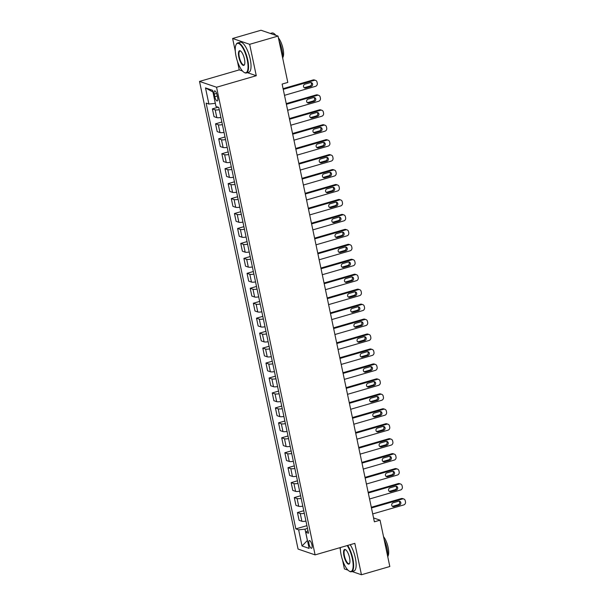 <?xml version="1.0" encoding="UTF-8"?>
<svg xmlns="http://www.w3.org/2000/svg" width="605" height="605" viewBox="0 0 605 605"><rect width="100%" height="100%" fill="white"/><g stroke="black" fill="none" stroke-linecap="round" stroke-linejoin="round"><path stroke-width="0.91" d="M311.93 544.923A4.001 1.308 -106.2 0 0 309.344 540.575A4.001 1.308 -106.2 0 0 308.981 543.918A4.001 1.308 -106.2 0 0 311.575 548.266A4.001 1.308 -106.2 0 0 311.93 544.923M339.927 547.676L340.411 549.975M342.536 560.041L344.404 568.919L347.988 570.144M199.514 81.418L298.061 549.06L315.099 554.883L216.552 87.241L199.514 81.418L239.24 69.885L242.492 70.997M247.407 72.676L256.278 75.716L249.661 44.316L232.623 38.486L235.315 51.236M237.432 61.302L239.24 69.885M232.623 38.486L261.005 30.25L278.035 36.081L249.661 44.316M278.035 36.081L287.806 82.424L282.127 84.072L374.374 521.812L380.053 520.164L373.557 517.948M214.238 94.108L214.79 96.739A3.88 1.263 -106.2 0 0 217.301 100.952A3.88 1.263 -106.2 0 0 217.649 97.715L217.089 95.091A3.88 1.263 -106.2 0 0 214.586 90.879A3.88 1.263 -106.2 0 0 214.238 94.108L216.605 93.42M212.945 92.013L215.282 103.357L208.899 104.045L206.116 103.092L295.837 528.876L306.909 525.662M208.899 104.045L205.496 87.899L212.589 90.326L215.985 106.472L218.776 107.425L308.497 533.209L305.714 532.256L309.117 548.402L302.024 545.975L298.628 529.829L295.837 528.876M352.072 571.543L361.442 574.75L389.817 566.514L380.053 520.164M361.442 574.75L354.825 543.358L315.099 554.883M256.278 75.716L216.552 87.241M307.491 528.422L305.003 529.141L307.401 540.499L302.024 545.975M219.252 109.686A4.999 1.059 168.1 0 1 215.176 109.838L212.393 108.885L218.155 107.214M305.956 521.117A4.999 1.059 168.1 0 1 301.88 521.268L299.097 520.315L297.456 512.541L303.763 510.711M302.802 506.166A4.999 1.059 168.1 0 1 298.726 506.317L295.943 505.364L294.302 497.59L300.609 495.76M299.649 491.215A4.999 1.059 168.1 0 1 295.58 491.366L292.79 490.413L291.156 482.639L297.456 480.809M296.503 476.271A4.999 1.059 168.1 0 1 292.427 476.415L289.644 475.462L288.003 467.688L294.31 465.858M293.349 461.32A4.999 1.059 168.1 0 1 289.281 461.464L286.49 460.511L284.857 452.737L291.156 450.914M290.203 446.369A4.999 1.059 168.1 0 1 286.127 446.52L283.344 445.567L281.703 437.793L288.01 435.963M287.05 431.418A4.999 1.059 168.1 0 1 282.974 431.569L280.191 430.616L278.55 422.842L284.857 421.012M283.896 416.467A4.999 1.059 168.1 0 1 279.828 416.618L277.037 415.665L275.404 407.891L281.703 406.061M280.75 401.516A4.999 1.059 168.1 0 1 276.674 401.667L273.891 400.714L272.25 392.94L278.557 391.11M277.597 386.565A4.999 1.059 168.1 0 1 273.528 386.716L270.738 385.763L269.104 377.989L275.404 376.159M274.451 371.614A4.999 1.059 168.1 0 1 270.374 371.765L267.591 370.812L265.95 363.038L272.258 361.208M271.297 356.67A4.999 1.059 168.1 0 1 267.221 356.814L264.438 355.861L262.797 348.087L269.104 346.257M268.144 341.719A4.999 1.059 168.1 0 1 264.075 341.863L261.284 340.91L259.651 333.136L265.95 331.306M264.998 326.768A4.999 1.059 168.1 0 1 260.921 326.919L258.138 325.959L256.497 318.185L262.804 316.362M261.844 311.817A4.999 1.059 168.1 0 1 257.775 311.968L254.985 311.015L253.351 303.241L259.651 301.411M258.698 296.866A4.999 1.059 168.1 0 1 254.622 297.017L251.839 296.064L250.198 288.29L256.505 286.46M255.544 281.915A4.999 1.059 168.1 0 1 251.468 282.066L248.685 281.113L247.044 273.339L253.351 271.509M252.391 266.964A4.999 1.059 168.1 0 1 248.322 267.115L245.539 266.162L243.898 258.388L250.198 256.558M249.245 252.013A4.999 1.059 168.1 0 1 245.169 252.164L242.386 251.211L240.745 243.437L247.052 241.607M246.091 237.062A4.999 1.059 168.1 0 1 242.023 237.213L239.232 236.26L237.599 228.486L243.898 226.656M242.945 222.118A4.999 1.059 168.1 0 1 238.869 222.262L236.086 221.309L234.445 213.535L240.752 211.705M239.792 207.167A4.999 1.059 168.1 0 1 235.716 207.311L232.933 206.358L231.299 198.584L237.599 196.754M236.638 192.216A4.999 1.059 168.1 0 1 232.57 192.367L229.787 191.407L228.145 183.64L234.445 181.81M233.492 177.265A4.999 1.059 168.1 0 1 229.416 177.416L226.633 176.463L224.992 168.689L231.299 166.859M230.339 162.314A4.999 1.059 168.1 0 1 226.27 162.465L223.479 161.512L221.846 153.738L228.145 151.908M227.193 147.363A4.999 1.059 168.1 0 1 223.116 147.514L220.333 146.561L218.692 138.787L224.999 136.957M224.039 132.412A4.999 1.059 168.1 0 1 219.963 132.563L217.18 131.61L215.546 123.836L221.846 122.006M220.885 117.461A4.999 1.059 168.1 0 1 216.817 117.612L214.034 116.659L212.393 108.885M222.398 124.638A4.999 1.059 168.1 0 1 218.329 124.789L215.546 123.836M225.552 139.589A4.999 1.059 168.1 0 1 221.475 139.74L218.692 138.787M228.705 154.54A4.999 1.059 168.1 0 1 224.629 154.691L221.846 153.738M231.851 169.491A4.999 1.059 168.1 0 1 227.782 169.642L224.992 168.689M235.005 184.442A4.999 1.059 168.1 0 1 230.929 184.593L228.145 183.64M238.151 199.393A4.999 1.059 168.1 0 1 234.082 199.537L231.299 198.584M241.304 214.344A4.999 1.059 168.1 0 1 237.228 214.488L234.445 213.535M244.458 229.287A4.999 1.059 168.1 0 1 240.382 229.439L237.599 228.486M247.604 244.238A4.999 1.059 168.1 0 1 243.535 244.39L240.745 243.437M250.757 259.19A4.999 1.059 168.1 0 1 246.681 259.341L243.898 258.388M253.903 274.141A4.999 1.059 168.1 0 1 249.835 274.292L247.044 273.339M257.057 289.092A4.999 1.059 168.1 0 1 252.981 289.243L250.198 288.29M260.21 304.043A4.999 1.059 168.1 0 1 256.134 304.194L253.351 303.241M263.356 318.994A4.999 1.059 168.1 0 1 259.288 319.145L256.497 318.185M266.51 333.945A4.999 1.059 168.1 0 1 262.434 334.089L259.651 333.136M269.656 348.896A4.999 1.059 168.1 0 1 265.587 349.04L262.797 348.087M272.81 363.839A4.999 1.059 168.1 0 1 268.733 363.991L265.95 363.038M275.963 378.791A4.999 1.059 168.1 0 1 271.887 378.942L269.104 377.989M279.109 393.742A4.999 1.059 168.1 0 1 275.041 393.893L272.25 392.94M282.263 408.693A4.999 1.059 168.1 0 1 278.187 408.844L275.404 407.891M285.409 423.644A4.999 1.059 168.1 0 1 281.34 423.795L278.55 422.842M288.562 438.595A4.999 1.059 168.1 0 1 284.486 438.746L281.703 437.793M291.716 453.546A4.999 1.059 168.1 0 1 287.64 453.697L284.857 452.737M294.862 468.497A4.999 1.059 168.1 0 1 290.793 468.641L288.003 467.688M298.015 483.448A4.999 1.059 168.1 0 1 293.939 483.592L291.156 482.639M301.161 498.391A4.999 1.059 168.1 0 1 297.093 498.543L294.302 497.59M304.315 513.342A4.999 1.059 168.1 0 1 300.239 513.494L297.456 512.541M298.628 529.829L305.003 529.141M307.96 530.638L305.714 532.256M212.884 91.998L205.496 87.899M283.238 89.351L314.245 80.344A2.503 2.307 108.9 0 1 317.02 82.083L317.27 83.278A2.503 2.307 108.9 0 1 315.507 86.326L284.501 95.325M315.56 80.374L314.411 79.981A2.503 2.307 -71.1 0 0 313.095 79.951L283.095 88.663M310.388 82.613A2.004 1.845 -71.1 0 1 312.641 84.556A2.004 1.845 -71.1 0 1 311.189 86.439L305.744 88.02A2.004 1.845 -71.1 0 1 303.483 86.069A2.004 1.845 -71.1 0 1 304.935 84.193L310.388 82.613M310.826 82.537A2.004 1.845 -71.1 0 1 310.04 86.046L304.595 87.627A2.004 1.845 -71.1 0 1 304.156 87.695M286.392 104.294L317.398 95.295A2.503 2.307 108.9 0 1 320.166 97.034L320.423 98.229A2.503 2.307 108.9 0 1 318.654 101.277L287.647 110.276M318.706 95.325L317.557 94.932A2.503 2.307 -71.1 0 0 316.241 94.902L286.248 103.614M313.534 97.564A2.004 1.845 -71.1 0 1 315.795 99.507A2.004 1.845 -71.1 0 1 314.343 101.39L308.89 102.971A2.004 1.845 -71.1 0 1 306.637 101.02A2.004 1.845 -71.1 0 1 308.089 99.144L313.534 97.564M313.972 97.488A2.004 1.845 -71.1 0 1 313.193 100.997L307.741 102.578A2.004 1.845 -71.1 0 1 307.302 102.646M289.538 119.246L320.544 110.246A2.503 2.307 108.9 0 1 323.32 111.978L323.569 113.18A2.503 2.307 108.9 0 1 321.807 116.228L290.801 125.227M321.86 110.276L320.71 109.883A2.503 2.307 -71.1 0 0 319.395 109.853L289.394 118.565M316.687 112.507A2.004 1.845 -71.1 0 1 318.948 114.458A2.004 1.845 -71.1 0 1 317.489 116.334L312.044 117.922A2.004 1.845 -71.1 0 1 309.783 115.971A2.004 1.845 -71.1 0 1 311.235 114.095L316.687 112.507M317.126 112.439A2.004 1.845 -71.1 0 1 316.339 115.941L310.894 117.529A2.004 1.845 -71.1 0 1 310.456 117.597M292.691 134.197L323.698 125.197A2.503 2.307 108.9 0 1 326.473 126.929L326.723 128.124A2.503 2.307 108.9 0 1 324.953 131.179L293.954 140.179M325.014 125.227L323.856 124.827A2.503 2.307 -71.1 0 0 322.548 124.804L292.548 133.508M319.833 127.458A2.004 1.845 -71.1 0 1 322.094 129.41A2.004 1.845 -71.1 0 1 320.642 131.285L315.197 132.873A2.004 1.845 -71.1 0 1 312.936 130.922A2.004 1.845 -71.1 0 1 314.388 129.039L319.833 127.458M320.279 127.39A2.004 1.845 -71.1 0 1 319.493 130.892L314.04 132.472A2.004 1.845 -71.1 0 1 313.602 132.548M295.845 149.148L326.844 140.148A2.503 2.307 108.9 0 1 329.619 141.88L329.876 143.075A2.503 2.307 108.9 0 1 328.107 146.13L297.1 155.13M328.16 140.171L327.01 139.778A2.503 2.307 -71.1 0 0 325.694 139.755L295.694 148.459M322.987 142.409A2.004 1.845 -71.1 0 1 325.248 144.361A2.004 1.845 -71.1 0 1 323.796 146.236L318.343 147.817A2.004 1.845 -71.1 0 1 316.09 145.873A2.004 1.845 -71.1 0 1 317.542 143.99L322.987 142.409M323.425 142.341A2.004 1.845 -71.1 0 1 322.639 145.843L317.194 147.423A2.004 1.845 -71.1 0 1 316.755 147.499M247.263 59.993A15.254 4.984 -106.2 0 0 241.614 46.154A15.254 4.984 -106.2 0 0 236.003 44.808A15.254 4.984 -106.2 0 0 236.026 56.152A15.254 4.984 -106.2 0 0 243.981 72.305A15.254 4.984 -106.2 0 0 247.263 59.993M236.003 44.808L236.2 44.377A15.632 5.105 73.8 0 1 237.629 42.963A15.632 5.105 73.8 0 1 247.74 59.94A15.632 5.105 73.8 0 1 246.341 72.986A15.632 5.105 73.8 0 1 244.382 72.555L243.981 72.305M244.45 59.033A7.631 2.496 73.8 0 1 244.465 64.705A7.631 2.496 73.8 0 1 241.66 64.032A7.631 2.496 73.8 0 1 238.839 57.112A7.631 2.496 73.8 0 1 240.48 50.956A7.631 2.496 73.8 0 1 244.45 59.033M240.684 51.1A7.252 2.367 -106.2 0 0 239.966 51.009A7.252 2.367 -106.2 0 0 239.315 57.059A7.252 2.367 -106.2 0 0 244.012 64.939A7.252 2.367 -106.2 0 0 244.564 64.478M270.374 33.456L271.91 33.01A15.632 5.105 73.8 0 1 275.865 35.34M279.011 40.701A15.632 5.105 73.8 0 1 282.021 49.996A15.632 5.105 73.8 0 1 282.762 58.511M278.429 37.941A11.253 3.675 73.8 0 1 283.019 48.687A11.253 3.675 73.8 0 1 282.822 57.445M237.629 42.963L240.124 42.237A15.632 5.105 73.8 0 1 250.236 59.222A15.632 5.105 73.8 0 1 248.844 72.26L246.341 72.986M340.35 547.555A15.254 4.984 -106.2 0 0 341.129 554.891A15.254 4.984 -106.2 0 0 349.085 571.037A15.254 4.984 -106.2 0 0 352.36 558.733A15.254 4.984 -106.2 0 0 347.194 545.574M347.693 545.423A15.632 5.105 73.8 0 1 352.844 558.68A15.632 5.105 73.8 0 1 351.445 571.725A15.632 5.105 73.8 0 1 349.478 571.294L349.085 571.037M349.554 557.772A7.631 2.496 73.8 0 1 349.569 563.444A7.631 2.496 73.8 0 1 346.763 562.771A7.631 2.496 73.8 0 1 343.935 555.851A7.631 2.496 73.8 0 1 345.576 549.695A7.631 2.496 73.8 0 1 349.554 557.772M345.78 549.839A7.252 2.367 -106.2 0 0 345.062 549.748A7.252 2.367 -106.2 0 0 344.419 555.798A7.252 2.367 -106.2 0 0 349.108 563.678A7.252 2.367 -106.2 0 0 349.667 563.217M384.115 539.441A15.632 5.105 73.8 0 1 387.117 548.735A15.632 5.105 73.8 0 1 387.865 557.25M383.532 536.68A11.253 3.675 73.8 0 1 388.123 547.419A11.253 3.675 73.8 0 1 387.918 556.177M350.189 544.697A15.632 5.105 73.8 0 1 355.339 557.954A15.632 5.105 73.8 0 1 353.94 570.999L351.445 571.725M298.991 164.099L329.997 155.099A2.503 2.307 108.9 0 1 332.773 156.831L333.022 158.026A2.503 2.307 108.9 0 1 331.26 161.081L300.254 170.081M331.313 155.122L330.164 154.729A2.503 2.307 -71.1 0 0 328.848 154.706L298.847 163.411M326.14 157.361A2.004 1.845 -71.1 0 1 328.394 159.312A2.004 1.845 -71.1 0 1 326.942 161.187L321.497 162.768A2.004 1.845 -71.1 0 1 319.236 160.817A2.004 1.845 -71.1 0 1 320.688 158.941L326.14 157.361M326.579 157.292A2.004 1.845 -71.1 0 1 325.793 160.794L320.348 162.374A2.004 1.845 -71.1 0 1 319.909 162.442M302.145 179.05L333.151 170.05A2.503 2.307 108.9 0 1 335.919 171.782L336.176 172.977A2.503 2.307 108.9 0 1 334.406 176.032L303.4 185.032M334.459 170.073L333.31 169.68A2.503 2.307 -71.1 0 0 331.994 169.657L302.001 178.362M329.286 172.312A2.004 1.845 -71.1 0 1 331.548 174.263A2.004 1.845 -71.1 0 1 330.096 176.138L324.643 177.719A2.004 1.845 -71.1 0 1 322.389 175.768A2.004 1.845 -71.1 0 1 323.841 173.892L329.286 172.312M329.725 172.243A2.004 1.845 -71.1 0 1 328.946 175.745L323.493 177.325A2.004 1.845 -71.1 0 1 323.055 177.394M305.291 194.001L336.297 185.001A2.503 2.307 108.9 0 1 339.072 186.733L339.322 187.928A2.503 2.307 108.9 0 1 337.56 190.976L306.553 199.975M337.613 185.024L336.463 184.631A2.503 2.307 -71.1 0 0 335.147 184.608L305.147 193.313M332.44 187.263A2.004 1.845 -71.1 0 1 334.701 189.214A2.004 1.845 -71.1 0 1 333.242 191.089L327.797 192.67A2.004 1.845 -71.1 0 1 325.535 190.719A2.004 1.845 -71.1 0 1 326.987 188.843L332.44 187.263M332.879 187.195A2.004 1.845 -71.1 0 1 332.092 190.696L326.647 192.277A2.004 1.845 -71.1 0 1 326.208 192.345M308.444 208.952L339.45 199.952A2.503 2.307 108.9 0 1 342.226 201.684L342.475 202.879A2.503 2.307 108.9 0 1 340.706 205.927L309.707 214.926M340.759 199.975L339.609 199.582A2.503 2.307 -71.1 0 0 338.301 199.552L308.3 208.264M335.586 202.214A2.004 1.845 -71.1 0 1 337.847 204.165A2.004 1.845 -71.1 0 1 336.395 206.04L330.95 207.621A2.004 1.845 -71.1 0 1 328.689 205.67A2.004 1.845 -71.1 0 1 330.141 203.794L335.586 202.214M336.032 202.138A2.004 1.845 -71.1 0 1 335.246 205.647L329.793 207.228A2.004 1.845 -71.1 0 1 329.354 207.296M311.598 223.903L342.596 214.896A2.503 2.307 108.9 0 1 345.372 216.635L345.629 217.83A2.503 2.307 108.9 0 1 343.859 220.878L312.853 229.877M343.912 214.926L342.763 214.533A2.503 2.307 -71.1 0 0 341.447 214.503L311.446 223.215M338.74 217.165A2.004 1.845 -71.1 0 1 341.001 219.108A2.004 1.845 -71.1 0 1 339.549 220.991L334.096 222.572A2.004 1.845 -71.1 0 1 331.835 220.621A2.004 1.845 -71.1 0 1 333.295 218.745L338.74 217.165M339.178 217.089A2.004 1.845 -71.1 0 1 338.392 220.598L332.947 222.179A2.004 1.845 -71.1 0 1 332.508 222.247M314.744 238.846L345.75 229.847A2.503 2.307 108.9 0 1 348.525 231.579L348.775 232.781A2.503 2.307 108.9 0 1 347.013 235.829L316.007 244.828M347.066 229.877L345.909 229.484A2.503 2.307 -71.1 0 0 344.6 229.454L314.6 238.166M341.893 232.108A2.004 1.845 -71.1 0 1 344.147 234.059A2.004 1.845 -71.1 0 1 342.695 235.942L337.25 237.523A2.004 1.845 -71.1 0 1 334.988 235.572A2.004 1.845 -71.1 0 1 336.44 233.696L341.893 232.108M342.332 232.04A2.004 1.845 -71.1 0 1 341.545 235.542L336.1 237.13A2.004 1.845 -71.1 0 1 335.662 237.198M317.897 253.798L348.904 244.798A2.503 2.307 108.9 0 1 351.671 246.53L351.928 247.732A2.503 2.307 108.9 0 1 350.159 250.78L319.153 259.779M350.212 244.828L349.062 244.435A2.503 2.307 -71.1 0 0 347.746 244.405L317.754 253.117M345.039 247.059A2.004 1.845 -71.1 0 1 347.3 249.01A2.004 1.845 -71.1 0 1 345.848 250.886L340.396 252.474A2.004 1.845 -71.1 0 1 338.142 250.523A2.004 1.845 -71.1 0 1 339.594 248.647L345.039 247.059M345.478 246.991A2.004 1.845 -71.1 0 1 344.699 250.493L339.246 252.081A2.004 1.845 -71.1 0 1 338.808 252.149M321.043 268.749L352.049 259.749A2.503 2.307 108.9 0 1 354.825 261.481L355.075 262.676A2.503 2.307 108.9 0 1 353.312 265.731L322.306 274.73M353.365 259.772L352.216 259.379A2.503 2.307 -71.1 0 0 350.9 259.356L320.9 268.06M348.193 262.01A2.004 1.845 -71.1 0 1 350.454 263.962A2.004 1.845 -71.1 0 1 348.994 265.837L343.549 267.418A2.004 1.845 -71.1 0 1 341.288 265.474A2.004 1.845 -71.1 0 1 342.74 263.591L348.193 262.01M348.631 261.942A2.004 1.845 -71.1 0 1 347.845 265.444L342.4 267.024A2.004 1.845 -71.1 0 1 341.961 267.1M324.197 283.7L355.203 274.7A2.503 2.307 108.9 0 1 357.978 276.432L358.228 277.627A2.503 2.307 108.9 0 1 356.458 280.682L325.46 289.682M356.511 274.723L355.362 274.33A2.503 2.307 -71.1 0 0 354.054 274.307L324.053 283.011M351.339 276.961A2.004 1.845 -71.1 0 1 353.6 278.913A2.004 1.845 -71.1 0 1 352.148 280.788L346.703 282.369A2.004 1.845 -71.1 0 1 344.442 280.425A2.004 1.845 -71.1 0 1 345.894 278.542L351.339 276.961M351.777 276.893A2.004 1.845 -71.1 0 1 350.998 280.395L345.546 281.975A2.004 1.845 -71.1 0 1 345.107 282.051M327.35 298.651L358.349 289.651A2.503 2.307 108.9 0 1 361.124 291.383L361.374 292.578A2.503 2.307 108.9 0 1 359.612 295.633L328.606 304.633M359.665 289.674L358.515 289.281A2.503 2.307 -71.1 0 0 357.2 289.258L327.199 297.962M354.492 291.912A2.004 1.845 -71.1 0 1 356.753 293.864A2.004 1.845 -71.1 0 1 355.301 295.739L349.849 297.32A2.004 1.845 -71.1 0 1 347.588 295.369A2.004 1.845 -71.1 0 1 349.047 293.493L354.492 291.912M354.931 291.844A2.004 1.845 -71.1 0 1 354.144 295.346L348.699 296.926A2.004 1.845 -71.1 0 1 348.261 296.995M330.496 313.602L361.503 304.602A2.503 2.307 108.9 0 1 364.278 306.334L364.528 307.529A2.503 2.307 108.9 0 1 362.766 310.577L331.759 319.584M362.818 304.625L361.661 304.232A2.503 2.307 -71.1 0 0 360.353 304.209L330.353 312.914M357.646 306.864A2.004 1.845 -71.1 0 1 359.899 308.815A2.004 1.845 -71.1 0 1 358.447 310.69L353.002 312.271A2.004 1.845 -71.1 0 1 350.741 310.32A2.004 1.845 -71.1 0 1 352.193 308.444L357.646 306.864M358.084 306.796A2.004 1.845 -71.1 0 1 357.298 310.297L351.853 311.877A2.004 1.845 -71.1 0 1 351.414 311.946M333.65 328.553L364.656 319.553A2.503 2.307 108.9 0 1 367.424 321.285L367.681 322.48A2.503 2.307 108.9 0 1 365.912 325.528L334.905 334.527M365.964 319.576L364.815 319.183A2.503 2.307 -71.1 0 0 363.499 319.16L333.506 327.865M360.792 321.815A2.004 1.845 -71.1 0 1 363.053 323.766A2.004 1.845 -71.1 0 1 361.601 325.641L356.148 327.222A2.004 1.845 -71.1 0 1 353.895 325.271A2.004 1.845 -71.1 0 1 355.347 323.395L360.792 321.815M361.23 321.747A2.004 1.845 -71.1 0 1 360.451 325.248L354.999 326.829A2.004 1.845 -71.1 0 1 354.56 326.897M336.796 343.504L367.802 334.505A2.503 2.307 108.9 0 1 370.578 336.236L370.827 337.431A2.503 2.307 108.9 0 1 369.065 340.479L338.059 349.478M369.118 334.527L367.969 334.134A2.503 2.307 -71.1 0 0 366.653 334.104L336.652 342.816M363.945 336.766A2.004 1.845 -71.1 0 1 366.207 338.717A2.004 1.845 -71.1 0 1 364.747 340.592L359.302 342.173A2.004 1.845 -71.1 0 1 357.041 340.222A2.004 1.845 -71.1 0 1 358.493 338.346L363.945 336.766M364.384 336.69A2.004 1.845 -71.1 0 1 363.597 340.199L358.152 341.78A2.004 1.845 -71.1 0 1 357.714 341.848M339.95 358.447L370.956 349.448A2.503 2.307 108.9 0 1 373.731 351.187L373.981 352.382A2.503 2.307 108.9 0 1 372.211 355.43L341.212 364.429M372.264 349.478L371.115 349.085A2.503 2.307 -71.1 0 0 369.806 349.055L339.806 357.767M367.091 351.717A2.004 1.845 -71.1 0 1 369.352 353.66A2.004 1.845 -71.1 0 1 367.901 355.543L362.455 357.124A2.004 1.845 -71.1 0 1 360.194 355.173A2.004 1.845 -71.1 0 1 361.646 353.297L367.091 351.717M367.53 351.641A2.004 1.845 -71.1 0 1 366.751 355.15L361.298 356.731A2.004 1.845 -71.1 0 1 360.86 356.799M343.103 373.398L374.102 364.399A2.503 2.307 108.9 0 1 376.877 366.131L377.127 367.333A2.503 2.307 108.9 0 1 375.365 370.381L344.358 379.38M375.418 364.429L374.268 364.036A2.503 2.307 -71.1 0 0 372.952 364.006L342.952 372.718M370.245 366.66A2.004 1.845 -71.1 0 1 372.506 368.611A2.004 1.845 -71.1 0 1 371.054 370.494L365.601 372.075A2.004 1.845 -71.1 0 1 363.34 370.124A2.004 1.845 -71.1 0 1 364.8 368.248L370.245 366.66M370.683 366.592A2.004 1.845 -71.1 0 1 369.897 370.094L364.452 371.682A2.004 1.845 -71.1 0 1 364.013 371.75M346.249 388.349L377.255 379.35A2.503 2.307 108.9 0 1 380.031 381.082L380.28 382.277A2.503 2.307 108.9 0 1 378.518 385.332L347.512 394.331M378.571 379.38L377.414 378.98A2.503 2.307 -71.1 0 0 376.106 378.957L346.105 387.669M373.398 381.611A2.004 1.845 -71.1 0 1 375.652 383.562A2.004 1.845 -71.1 0 1 374.2 385.438L368.755 387.026A2.004 1.845 -71.1 0 1 366.494 385.075A2.004 1.845 -71.1 0 1 367.946 383.192L373.398 381.611M373.837 381.543A2.004 1.845 -71.1 0 1 373.051 385.045L367.606 386.625A2.004 1.845 -71.1 0 1 367.159 386.701M349.403 403.301L380.401 394.301A2.503 2.307 108.9 0 1 383.177 396.033L383.434 397.228A2.503 2.307 108.9 0 1 381.664 400.283L350.658 409.283M381.717 394.324L380.568 393.931A2.503 2.307 -71.1 0 0 379.252 393.908L349.259 402.612M376.544 396.562A2.004 1.845 -71.1 0 1 378.806 398.514A2.004 1.845 -71.1 0 1 377.354 400.389L371.901 401.97A2.004 1.845 -71.1 0 1 369.647 400.026A2.004 1.845 -71.1 0 1 371.099 398.143L376.544 396.562M376.983 396.494A2.004 1.845 -71.1 0 1 376.204 399.996L370.752 401.576A2.004 1.845 -71.1 0 1 370.313 401.652M352.549 418.252L383.555 409.252A2.503 2.307 108.9 0 1 386.33 410.984L386.58 412.179A2.503 2.307 108.9 0 1 384.818 415.234L353.812 424.234M384.871 409.275L383.721 408.882A2.503 2.307 -71.1 0 0 382.405 408.859L352.405 417.563M379.698 411.513A2.004 1.845 -71.1 0 1 381.952 413.465A2.004 1.845 -71.1 0 1 380.5 415.34L375.055 416.921A2.004 1.845 -71.1 0 1 372.793 414.969A2.004 1.845 -71.1 0 1 374.245 413.094L379.698 411.513M380.137 411.445A2.004 1.845 -71.1 0 1 379.35 414.947L373.905 416.527A2.004 1.845 -71.1 0 1 373.466 416.603M355.702 433.203L386.708 424.203A2.503 2.307 108.9 0 1 389.484 425.935L389.733 427.13A2.503 2.307 108.9 0 1 387.964 430.185L356.965 439.185M388.017 424.226L386.867 423.833A2.503 2.307 -71.1 0 0 385.551 423.81L355.558 432.514M382.844 426.464A2.004 1.845 -71.1 0 1 385.105 428.416A2.004 1.845 -71.1 0 1 383.653 430.291L378.208 431.872A2.004 1.845 -71.1 0 1 375.947 429.921A2.004 1.845 -71.1 0 1 377.399 428.045L382.844 426.464M383.283 426.396A2.004 1.845 -71.1 0 1 382.504 429.898L377.051 431.478A2.004 1.845 -71.1 0 1 376.613 431.546M358.856 448.154L389.854 439.154A2.503 2.307 108.9 0 1 392.63 440.886L392.879 442.081A2.503 2.307 108.9 0 1 391.117 445.129L360.111 454.136M391.17 439.177L390.021 438.784A2.503 2.307 -71.1 0 0 388.705 438.761L358.704 447.466M385.998 441.416A2.004 1.845 -71.1 0 1 388.259 443.367A2.004 1.845 -71.1 0 1 386.807 445.242L381.354 446.823A2.004 1.845 -71.1 0 1 379.093 444.872A2.004 1.845 -71.1 0 1 380.553 442.996L385.998 441.416M386.436 441.348A2.004 1.845 -71.1 0 1 385.65 444.849L380.205 446.43A2.004 1.845 -71.1 0 1 379.766 446.498M362.002 463.105L393.008 454.105A2.503 2.307 108.9 0 1 395.783 455.837L396.033 457.032A2.503 2.307 108.9 0 1 394.271 460.08L363.265 469.079M394.324 454.128L393.167 453.735A2.503 2.307 -71.1 0 0 391.858 453.712L361.858 462.417M389.151 456.367A2.004 1.845 -71.1 0 1 391.405 458.318A2.004 1.845 -71.1 0 1 389.953 460.193L384.508 461.774A2.004 1.845 -71.1 0 1 382.247 459.823A2.004 1.845 -71.1 0 1 383.699 457.947L389.151 456.367M389.59 456.291A2.004 1.845 -71.1 0 1 388.803 459.8L383.358 461.381A2.004 1.845 -71.1 0 1 382.912 461.449M365.155 478.056L396.154 469.049A2.503 2.307 108.9 0 1 398.929 470.788L399.187 471.983A2.503 2.307 108.9 0 1 397.417 475.031L366.411 484.03M397.47 469.079L396.32 468.686A2.503 2.307 -71.1 0 0 395.005 468.656L365.012 477.368M392.297 471.318A2.004 1.845 -71.1 0 1 394.558 473.269A2.004 1.845 -71.1 0 1 393.106 475.144L387.654 476.725A2.004 1.845 -71.1 0 1 385.4 474.774A2.004 1.845 -71.1 0 1 386.852 472.898L392.297 471.318M392.736 471.242A2.004 1.845 -71.1 0 1 391.957 474.751L386.504 476.332A2.004 1.845 -71.1 0 1 386.066 476.4M368.301 492.999L399.308 484A2.503 2.307 108.9 0 1 402.083 485.739L402.333 486.934A2.503 2.307 108.9 0 1 400.57 489.982L369.564 498.981M400.623 484.03L399.474 483.637A2.503 2.307 -71.1 0 0 398.158 483.607L368.158 492.319M395.451 486.269A2.004 1.845 -71.1 0 1 397.704 488.212A2.004 1.845 -71.1 0 1 396.252 490.095L390.807 491.676A2.004 1.845 -71.1 0 1 388.546 489.725A2.004 1.845 -71.1 0 1 389.998 487.849L395.451 486.269M395.889 486.193A2.004 1.845 -71.1 0 1 395.103 489.702L389.658 491.283A2.004 1.845 -71.1 0 1 389.219 491.351M371.455 507.95L402.461 498.951A2.503 2.307 108.9 0 1 405.229 500.683L405.486 501.885A2.503 2.307 108.9 0 1 403.716 504.933L372.718 513.932M403.769 498.981L402.62 498.588A2.503 2.307 -71.1 0 0 401.304 498.558L371.311 507.27M398.597 501.212A2.004 1.845 -71.1 0 1 400.858 503.163A2.004 1.845 -71.1 0 1 399.406 505.046L393.961 506.627A2.004 1.845 -71.1 0 1 391.7 504.676A2.004 1.845 -71.1 0 1 393.152 502.8L398.597 501.212M399.035 501.144A2.004 1.845 -71.1 0 1 398.256 504.646L392.804 506.234A2.004 1.845 -71.1 0 1 392.365 506.302M216.817 117.612L215.176 109.838M219.963 132.563L218.329 124.789M223.116 147.514L221.475 139.74M226.27 162.465L224.629 154.691M229.416 177.416L227.782 169.642M232.57 192.367L230.929 184.593M235.716 207.311L234.082 199.537M238.869 222.262L237.228 214.488M242.023 237.213L240.382 229.439M245.169 252.164L243.535 244.39M248.322 267.115L246.681 259.341M251.468 282.066L249.835 274.292M254.622 297.017L252.981 289.243M257.775 311.968L256.134 304.194M260.921 326.919L259.288 319.145M264.075 341.863L262.434 334.089M267.221 356.814L265.587 349.04M270.374 371.765L268.733 363.991M273.528 386.716L271.887 378.942M276.674 401.667L275.041 393.893M279.828 416.618L278.187 408.844M282.974 431.569L281.34 423.795M286.127 446.52L284.486 438.746M289.281 461.464L287.64 453.697M292.427 476.415L290.793 468.641M295.58 491.366L293.939 483.592M298.726 506.317L297.093 498.543M301.88 521.268L300.239 513.494M217.286 96.013L214.79 96.739M313.095 79.951L314.245 80.344M311.189 86.439L310.04 86.046M305.744 88.02L304.595 87.627M316.241 94.902L317.398 95.295M314.343 101.39L313.193 100.997M308.89 102.971L307.741 102.578M319.395 109.853L320.544 110.246M317.489 116.334L316.339 115.941M312.044 117.922L310.894 117.529M322.548 124.804L323.698 125.197M320.642 131.285L319.493 130.892M315.197 132.873L314.04 132.472M325.694 139.755L326.844 140.148M323.796 146.236L322.639 145.843M318.343 147.817L317.194 147.423M328.848 154.706L329.997 155.099M326.942 161.187L325.793 160.794M321.497 162.768L320.348 162.374M331.994 169.657L333.151 170.05M330.096 176.138L328.946 175.745M324.643 177.719L323.493 177.325M335.147 184.608L336.297 185.001M333.242 191.089L332.092 190.696M327.797 192.67L326.647 192.277M338.301 199.552L339.45 199.952M336.395 206.04L335.246 205.647M330.95 207.621L329.793 207.228M341.447 214.503L342.596 214.896M339.549 220.991L338.392 220.598M334.096 222.572L332.947 222.179M344.6 229.454L345.75 229.847M342.695 235.942L341.545 235.542M337.25 237.523L336.1 237.13M347.746 244.405L348.904 244.798M345.848 250.886L344.699 250.493M340.396 252.474L339.246 252.081M350.9 259.356L352.049 259.749M348.994 265.837L347.845 265.444M343.549 267.418L342.4 267.024M354.054 274.307L355.203 274.7M352.148 280.788L350.998 280.395M346.703 282.369L345.546 281.975M357.2 289.258L358.349 289.651M355.301 295.739L354.144 295.346M349.849 297.32L348.699 296.926M360.353 304.209L361.503 304.602M358.447 310.69L357.298 310.297M353.002 312.271L351.853 311.877M363.499 319.16L364.656 319.553M361.601 325.641L360.451 325.248M356.148 327.222L354.999 326.829M366.653 334.104L367.802 334.505M364.747 340.592L363.597 340.199M359.302 342.173L358.152 341.78M369.806 349.055L370.956 349.448M367.901 355.543L366.751 355.15M362.455 357.124L361.298 356.731M372.952 364.006L374.102 364.399M371.054 370.494L369.897 370.094M365.601 372.075L364.452 371.682M376.106 378.957L377.255 379.35M374.2 385.438L373.051 385.045M368.755 387.026L367.606 386.625M379.252 393.908L380.401 394.301M377.354 400.389L376.204 399.996M371.901 401.97L370.752 401.576M382.405 408.859L383.555 409.252M380.5 415.34L379.35 414.947M375.055 416.921L373.905 416.527M385.551 423.81L386.708 424.203M383.653 430.291L382.504 429.898M378.208 431.872L377.051 431.478M388.705 438.761L389.854 439.154M386.807 445.242L385.65 444.849M381.354 446.823L380.205 446.43M391.858 453.712L393.008 454.105M389.953 460.193L388.803 459.8M384.508 461.774L383.358 461.381M395.005 468.656L396.154 469.049M393.106 475.144L391.957 474.751M387.654 476.725L386.504 476.332M398.158 483.607L399.308 484M396.252 490.095L395.103 489.702M390.807 491.676L389.658 491.283M401.304 498.558L402.461 498.951M399.406 505.046L398.256 504.646M393.961 506.627L392.804 506.234"/></g></svg>
